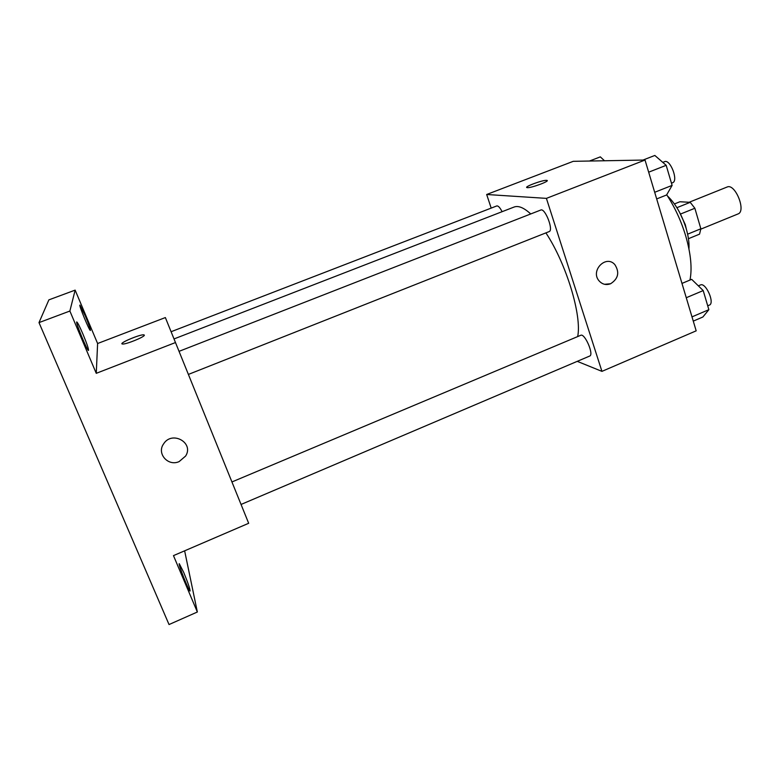 <?xml version="1.0" encoding="UTF-8"?>
<svg xmlns="http://www.w3.org/2000/svg" width="780" height="780" viewBox="0 0 780 780"><rect width="100%" height="100%" fill="white"/><g stroke="black" fill="none" stroke-linecap="round" stroke-linejoin="round"><path stroke-width="1.17" d="M700.84 229.135L737.977 213.964C746.587 211.302 735.111 182.959 727.077 187.034L689.12 202.274M674.427 203.941L679.887 201.757L690.222 202.332L694.863 208.26L700.859 228.774L699.543 234.146L688.438 238.7M687.619 234.175L700.859 228.774M680.667 213.983L694.863 208.26M679.351 211.916L685.298 224.659L686.39 229.3M676.913 207.675L690.222 202.332M667.514 196.014C675.538 203.668 681.749 214.49 686.156 228.482C688.389 236.174 689.325 242.999 688.954 248.957M666.715 194.785C674.846 207.207 681.213 221.032 685.805 236.262C690.865 253.939 692.26 268.544 689.978 280.059M491.185 208.094L486.671 194.493L573.242 161.323L645.031 160.036L696.179 330.837L601.936 371.368L577.249 361.345M486.671 194.493L546.409 198.374L645.031 160.036M546.409 198.374L601.936 371.368M598.972 280.751C590.148 270.562 606.118 254.407 614.855 264.625C619.749 272.366 618.325 278.743 610.584 283.754C606.05 285.363 602.179 284.359 598.981 280.751C590.158 270.562 606.118 254.407 614.855 264.625C619.759 272.366 618.335 278.743 610.584 283.754L604.529 284.29M577.668 336.59C582.094 315.949 566.407 263.796 545.902 232.889M530.741 213.954C523.926 207.724 518.378 205.413 514.088 207.041L174.028 338.93M502.106 211.682C499.99 207.587 498.215 205.676 496.782 205.939L171.103 331.724M188.399 374.419L549.12 231.611C553.868 230.402 545.083 207.704 540.764 210.034L179.049 351.341M241.049 504.455L589.709 356.041C594.194 354.773 584.766 332.953 580.739 335.293L231.943 481.952M546.409 180.346L546.77 180.375C551.011 180.794 530.38 188.419 527.143 187.629C523.117 187.229 542.12 180.053 546.409 180.346M526.724 187.415C525.798 186.127 542.675 180.073 546.419 180.355L547.18 180.609M75.143 290.121L69.878 311.035L39 322.608L48.877 299.871L75.143 290.121L97.607 343.512L165.36 317.567L248.674 523.283L173.472 555.623L197.35 612.008L184.636 550.826M69.878 311.035L96.262 373.327L175.49 342.537M39 322.608L169.036 624.546L197.35 612.008M179.156 461.584C168.129 466.752 156.448 453.541 163.624 443.859C172.048 430.267 194.308 442.767 185.611 456.056L179.156 461.584C168.129 466.752 156.448 453.541 163.615 443.859C172.048 430.267 194.308 442.767 185.611 456.056L179.147 461.584M97.607 343.512L96.262 373.327M144.32 335.107C145.382 336.628 125.736 344.653 122.499 344.009C117.692 343.726 140.02 334.152 143.803 334.844L144.32 335.107M121.992 343.775C120.803 342.274 140.566 334.201 143.803 334.854L144.31 335.078M82.943 334.103C86.853 343.551 88.706 348.991 88.52 350.405C87.555 351.692 75.153 321.682 76.762 321.935C77.6 322.403 79.657 326.459 82.943 334.103M85.4 316.134C88.842 324.48 90.509 329.248 90.392 330.447C89.661 331.529 78.624 304.824 79.921 305.097L85.4 316.134M183.739 572.471C187.97 582.797 190.086 588.968 190.086 591.006C189.218 592.215 177.83 563.433 179.273 563.687L183.739 572.471M589.475 161.031L600.327 156.868L604.51 160.768M681.974 283.413L691.675 279.347L703.209 290.579L708.854 309.68L702.877 317.002L693.264 321.116M686.264 297.726L703.209 290.579M691.987 316.875L708.854 309.68M707.713 305.809L709.332 305.126C715.133 303.274 705.773 282.087 700.43 284.963L698.353 285.841M642.944 160.076L654.849 155.454L666.178 165.321L672.116 185.386L666.598 194.98L656.672 198.929M648.667 172.185L666.178 165.321M654.693 192.29L672.116 185.386M671.463 183.183L672.594 182.734C678.717 180.96 670.283 158.808 664.56 161.674L662.785 162.367"/></g></svg>
